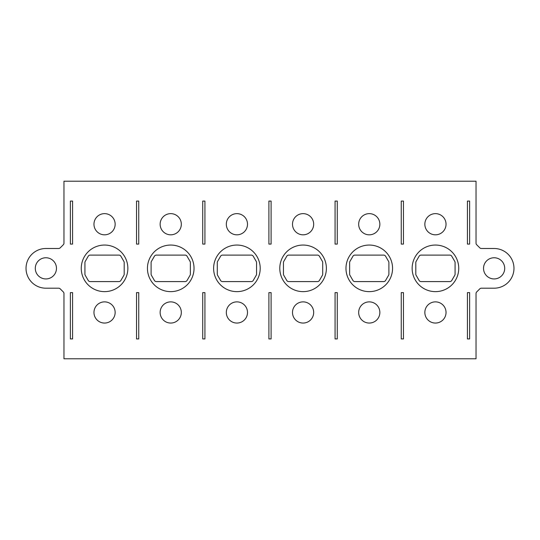 <?xml version="1.0" encoding="UTF-8"?>
<svg xmlns="http://www.w3.org/2000/svg" width="540" height="540" viewBox="0 0 540 540"><rect width="100%" height="100%" fill="white"/><g stroke="black" fill="none" stroke-linecap="round" stroke-linejoin="round"><path stroke-width="0.81" d="M467.424 338.931L467.424 292.613L469.631 292.613L469.631 338.931L467.424 338.931M467.424 201.069L467.424 244.08L469.631 244.08L469.631 201.069L467.424 201.069M72.576 338.931L70.369 338.931L70.369 292.613L72.576 292.613L72.576 338.931M63.97 181.21L476.03 181.21L476.03 243.169A2.207 2.207 0 0 0 476.678 244.728L479.797 247.847A2.207 2.207 0 0 0 481.356 248.495L494.12 248.495A19.852 19.852 0 0 1 513.972 268.346A19.852 19.852 0 0 1 494.12 288.198L481.356 288.198A2.207 2.207 0 0 0 479.797 288.846L476.678 291.965A2.207 2.207 0 0 0 476.03 293.524L476.03 358.789L63.97 358.789L63.97 293.524A2.207 2.207 0 0 0 63.322 291.965L60.203 288.846A2.207 2.207 0 0 0 58.644 288.198L45.88 288.198A19.852 19.852 0 0 1 26.028 268.346A19.852 19.852 0 0 1 45.88 248.495L58.644 248.495A2.207 2.207 0 0 0 60.203 247.847L63.322 244.728A2.207 2.207 0 0 0 63.97 243.169L63.97 181.21M401.254 292.613L403.454 292.613L403.454 338.931L401.254 338.931L401.254 292.613M401.254 201.069L403.454 201.069L403.454 244.08L401.254 244.08L401.254 201.069M337.277 338.931L335.077 338.931L335.077 292.613L337.277 292.613L337.277 338.931M379.856 224.228A10.591 10.591 0 0 1 369.265 234.819A10.591 10.591 0 0 1 358.675 224.228A10.591 10.591 0 0 1 369.265 213.638A10.591 10.591 0 0 1 379.856 224.228M379.856 312.464A10.591 10.591 0 0 1 369.265 323.055A10.591 10.591 0 0 1 358.675 312.464A10.591 10.591 0 0 1 369.265 301.874A10.591 10.591 0 0 1 379.856 312.464M271.1 244.08L268.9 244.08L268.9 201.069L271.1 201.069L271.1 244.08M271.1 338.931L268.9 338.931L268.9 292.613L271.1 292.613L271.1 338.931M313.679 224.228A10.591 10.591 0 0 1 303.089 234.819A10.591 10.591 0 0 1 292.498 224.228A10.591 10.591 0 0 1 303.089 213.638A10.591 10.591 0 0 1 313.679 224.228M313.679 312.464A10.591 10.591 0 0 1 303.089 323.055A10.591 10.591 0 0 1 292.498 312.464A10.591 10.591 0 0 1 303.089 301.874A10.591 10.591 0 0 1 313.679 312.464M204.923 338.931L202.723 338.931L202.723 292.613L204.923 292.613L204.923 338.931M247.502 224.228A10.591 10.591 0 0 1 236.912 234.819A10.591 10.591 0 0 1 226.321 224.228A10.591 10.591 0 0 1 236.912 213.638A10.591 10.591 0 0 1 247.502 224.228M247.502 312.464A10.591 10.591 0 0 1 236.912 323.055A10.591 10.591 0 0 1 226.321 312.464A10.591 10.591 0 0 1 236.912 301.874A10.591 10.591 0 0 1 247.502 312.464M138.746 244.08L136.546 244.08L136.546 201.069L138.746 201.069L138.746 244.08M138.746 338.931L136.546 338.931L136.546 292.613L138.746 292.613L138.746 338.931M181.325 224.228A10.591 10.591 0 0 1 170.734 234.819A10.591 10.591 0 0 1 160.144 224.228A10.591 10.591 0 0 1 170.734 213.638A10.591 10.591 0 0 1 181.325 224.228M181.325 312.464A10.591 10.591 0 0 1 170.734 323.055A10.591 10.591 0 0 1 160.144 312.464A10.591 10.591 0 0 1 170.734 301.874A10.591 10.591 0 0 1 181.325 312.464M115.148 224.228A10.591 10.591 0 0 1 104.558 234.819A10.591 10.591 0 0 1 93.967 224.228A10.591 10.591 0 0 1 104.558 213.638A10.591 10.591 0 0 1 115.148 224.228M115.148 312.464A10.591 10.591 0 0 1 104.558 323.055A10.591 10.591 0 0 1 93.967 312.464A10.591 10.591 0 0 1 104.558 301.874A10.591 10.591 0 0 1 115.148 312.464M494.12 278.937A10.591 10.591 0 0 1 483.53 268.346A10.591 10.591 0 0 1 494.12 257.756A10.591 10.591 0 0 1 504.704 268.346A10.591 10.591 0 0 1 494.12 278.937M45.88 257.756A10.591 10.591 0 0 1 56.471 268.346A10.591 10.591 0 0 1 45.88 278.937A10.591 10.591 0 0 1 35.296 268.346A10.591 10.591 0 0 1 45.88 257.756M446.033 224.228A10.591 10.591 0 0 1 435.443 234.819A10.591 10.591 0 0 1 424.852 224.228A10.591 10.591 0 0 1 435.443 213.638A10.591 10.591 0 0 1 446.033 224.228M446.033 312.464A10.591 10.591 0 0 1 435.443 323.055A10.591 10.591 0 0 1 424.852 312.464A10.591 10.591 0 0 1 435.443 301.874A10.591 10.591 0 0 1 446.033 312.464M72.576 244.08L70.369 244.08L70.369 201.069L72.576 201.069L72.576 244.08M204.923 244.08L202.723 244.08L202.723 201.069L204.923 201.069L204.923 244.08M337.277 244.08L335.077 244.08L335.077 201.069L337.277 201.069L337.277 244.08M283.453 274.151L283.453 262.541A2.207 2.207 0 0 1 283.75 261.434L286.767 256.216A2.207 2.207 0 0 1 288.677 255.11L317.5 255.11A2.207 2.207 0 0 1 319.41 256.216L322.427 261.434A2.207 2.207 0 0 1 322.718 262.541L322.718 274.151A2.207 2.207 0 0 1 322.427 275.252L319.41 280.476A2.207 2.207 0 0 1 317.5 281.583L288.677 281.583A2.207 2.207 0 0 1 286.767 280.476L283.75 275.252A2.207 2.207 0 0 1 283.453 274.151M279.794 268.346A23.294 23.294 0 0 0 303.089 291.641A23.294 23.294 0 0 0 326.383 268.346A23.294 23.294 0 0 0 303.089 245.052A23.294 23.294 0 0 0 279.794 268.346M217.282 274.151L217.282 262.541A2.207 2.207 0 0 1 217.573 261.434L220.59 256.216A2.207 2.207 0 0 1 222.5 255.11L251.323 255.11A2.207 2.207 0 0 1 253.233 256.216L256.25 261.434A2.207 2.207 0 0 1 256.547 262.541L256.547 274.151A2.207 2.207 0 0 1 256.25 275.252L253.233 280.476A2.207 2.207 0 0 1 251.323 281.583L222.5 281.583A2.207 2.207 0 0 1 220.59 280.476L217.573 275.252A2.207 2.207 0 0 1 217.282 274.151M213.617 268.346A23.294 23.294 0 0 0 236.912 291.641A23.294 23.294 0 0 0 260.206 268.346A23.294 23.294 0 0 0 236.912 245.052A23.294 23.294 0 0 0 213.617 268.346M349.63 274.151L349.63 262.541A2.207 2.207 0 0 1 349.927 261.434L352.944 256.216A2.207 2.207 0 0 1 354.854 255.11L383.677 255.11A2.207 2.207 0 0 1 385.587 256.216L388.604 261.434A2.207 2.207 0 0 1 388.894 262.541L388.894 274.151A2.207 2.207 0 0 1 388.604 275.252L385.587 280.476A2.207 2.207 0 0 1 383.677 281.583L354.854 281.583A2.207 2.207 0 0 1 352.944 280.476L349.927 275.252A2.207 2.207 0 0 1 349.63 274.151M345.971 268.346A23.294 23.294 0 0 0 369.265 291.641A23.294 23.294 0 0 0 392.56 268.346A23.294 23.294 0 0 0 369.265 245.052A23.294 23.294 0 0 0 345.971 268.346M415.807 274.151L415.807 262.541A2.207 2.207 0 0 1 416.104 261.434L419.121 256.216A2.207 2.207 0 0 1 421.031 255.11L449.854 255.11A2.207 2.207 0 0 1 451.764 256.216L454.781 261.434A2.207 2.207 0 0 1 455.072 262.541L455.072 274.151A2.207 2.207 0 0 1 454.781 275.252L451.764 280.476A2.207 2.207 0 0 1 449.854 281.583L421.031 281.583A2.207 2.207 0 0 1 419.121 280.476L416.104 275.252A2.207 2.207 0 0 1 415.807 274.151M412.148 268.346A23.294 23.294 0 0 0 435.443 291.641A23.294 23.294 0 0 0 458.737 268.346A23.294 23.294 0 0 0 435.443 245.052A23.294 23.294 0 0 0 412.148 268.346M84.928 274.151L84.928 262.541A2.207 2.207 0 0 1 85.219 261.434L88.236 256.216A2.207 2.207 0 0 1 90.146 255.11L118.969 255.11A2.207 2.207 0 0 1 120.879 256.216L123.896 261.434A2.207 2.207 0 0 1 124.193 262.541L124.193 274.151A2.207 2.207 0 0 1 123.896 275.252L120.879 280.476A2.207 2.207 0 0 1 118.969 281.583L90.146 281.583A2.207 2.207 0 0 1 88.236 280.476L85.219 275.252A2.207 2.207 0 0 1 84.928 274.151M81.263 268.346A23.294 23.294 0 0 0 104.558 291.641A23.294 23.294 0 0 0 127.852 268.346A23.294 23.294 0 0 0 104.558 245.052A23.294 23.294 0 0 0 81.263 268.346M151.106 274.151L151.106 262.541A2.207 2.207 0 0 1 151.396 261.434L154.413 256.216A2.207 2.207 0 0 1 156.323 255.11L185.146 255.11A2.207 2.207 0 0 1 187.056 256.216L190.073 261.434A2.207 2.207 0 0 1 190.37 262.541L190.37 274.151A2.207 2.207 0 0 1 190.073 275.252L187.056 280.476A2.207 2.207 0 0 1 185.146 281.583L156.323 281.583A2.207 2.207 0 0 1 154.413 280.476L151.396 275.252A2.207 2.207 0 0 1 151.106 274.151M147.44 268.346A23.294 23.294 0 0 0 170.734 291.641A23.294 23.294 0 0 0 194.029 268.346A23.294 23.294 0 0 0 170.734 245.052A23.294 23.294 0 0 0 147.44 268.346"/></g></svg>
